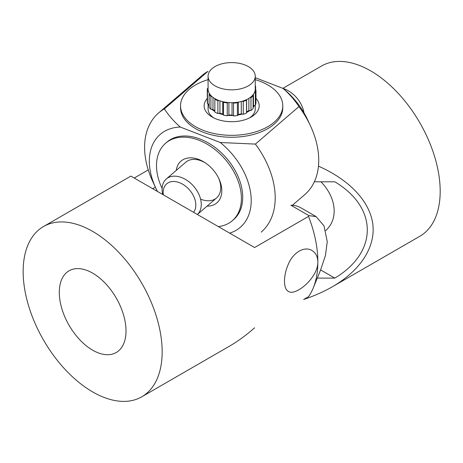 <?xml version="1.0" encoding="UTF-8"?>
<svg xmlns="http://www.w3.org/2000/svg" width="463" height="463" viewBox="0 0 463 463"><rect width="100%" height="100%" fill="white"/><g stroke="black" fill="none" stroke-linecap="round" stroke-linejoin="round"><path stroke-width="0.69" d="M320.952 181.803C336.016 197.203 339.009 218.634 325.744 230.516M314.348 181.803L334.813 181.803C378.115 207.644 378.115 252.271 334.813 278.113L317.282 278.113M320.627 269.923L334.813 278.113M318.469 166.142C349.895 180.066 370.105 201.781 372.871 224.596C375.4 247.416 360.388 270.49 332.463 286.713C323.828 291.684 314.232 295.938 303.676 299.463L308.543 296.656A98.295 56.752 60 0 0 313.277 287.899A98.295 56.752 60 0 0 317.855 261.902C318.22 277.731 295.348 296.621 288.38 291.383C283.217 288.831 283.211 275.664 288.368 264.142C293.148 252.416 304.532 245.83 311.946 250.512C315.737 252.815 317.705 256.612 317.855 261.902A98.295 56.752 60 0 0 308.543 216.395L254.604 247.537L130.867 176.096L43.51 226.534A98.295 56.752 60 0 1 141.805 283.287A98.295 56.752 60 0 1 141.805 396.791A98.295 56.752 60 0 1 66.059 370.452A98.295 56.752 60 0 1 23.15 271.532A98.295 56.752 60 0 1 43.51 226.534M332.463 286.713L419.825 236.275A98.295 56.752 -120 0 0 434.896 157.507A98.295 56.752 -120 0 0 370.678 70.885A98.295 56.752 -120 0 0 321.53 66.018L282.841 88.358M126.017 330.923A47.18 27.242 60 0 1 116.248 352.522A47.18 27.242 60 0 1 79.891 339.883A47.18 27.242 60 0 1 59.293 292.402A47.18 27.242 60 0 1 69.062 270.803A47.18 27.242 60 0 1 105.425 283.443A47.18 27.242 60 0 1 126.017 330.923M152.709 188.707L155.377 187.168M313.277 287.899L320.523 270.189L325.46 255.443L327.254 241.645L324.013 225.921L316.131 216.62L300.892 207.812A55.045 31.779 120 0 0 290.897 205.231L308.827 215.579L308.543 216.395M141.805 396.791L229.162 346.353C237.791 341.358 246.27 335.171 254.604 327.792M134.218 178.029L148.258 169.921M316.131 216.62L308.833 215.596M213.339 67.639A23.59 13.618 180 0 1 239.545 63.379A23.59 13.618 180 0 1 255.258 76.216A23.59 13.618 180 0 1 249.997 84.793A23.59 13.618 180 0 1 223.791 89.052A23.59 13.618 180 0 1 208.078 76.216A23.59 13.618 180 0 1 213.339 67.639M208.078 88.3L207.297 88.664A24.377 14.075 0 0 0 207.291 89.058A24.377 14.075 0 0 0 207.505 90.91L208.379 91.24A23.59 13.618 0 0 0 209.606 93.879L209.131 94.417A24.377 14.075 0 0 0 210.896 96.426L211.932 96.518A23.59 13.618 0 0 0 214.913 98.648L214.855 99.25A24.377 14.075 0 0 0 217.882 100.668L218.895 100.506A23.59 13.618 0 0 0 223.114 101.75L223.49 102.317A24.377 14.075 0 0 0 227.252 102.896L228.062 102.52A23.59 13.618 0 0 0 232.796 102.659L233.537 103.087A24.377 14.075 0 0 0 237.386 102.74L237.86 102.201A23.59 13.618 0 0 0 242.282 101.218L243.26 101.438A24.377 14.075 0 0 0 246.53 100.211L246.582 99.609A23.59 13.618 0 0 0 249.933 97.676A23.59 13.618 0 0 0 249.997 97.629A23.59 13.618 0 0 0 252.729 95.193A23.59 13.618 0 0 0 254.43 92.641A23.59 13.618 0 0 0 255.229 89.718A23.59 13.618 0 0 0 255.258 89.058L255.258 76.216M253.105 107.584A23.59 13.618 0 0 0 254.43 105.483L255.362 105.211A24.377 14.075 0 0 0 255.97 102.989L255.97 90.146L255.229 89.718M255.258 86.789L255.645 86.517A24.377 14.075 0 0 0 255.258 85.51M255.645 86.517L255.645 89.955M254.43 92.641L255.362 92.368A24.377 14.075 0 0 0 255.97 90.146M255.362 92.368L255.362 105.211M214.855 99.25L214.855 112.092A24.377 14.075 0 0 0 217.882 113.504L218.895 113.348A23.59 13.618 0 0 0 223.114 114.593L223.49 115.154A24.377 14.075 0 0 0 227.252 115.738L228.062 115.356A23.59 13.618 0 0 0 232.796 115.501L233.537 115.929A24.377 14.075 0 0 0 237.386 115.582L237.86 115.038A23.59 13.618 0 0 0 242.282 114.06L243.26 114.28A24.377 14.075 0 0 0 246.53 113.053L246.582 112.451A23.59 13.618 0 0 0 249.933 110.518L250.981 110.489A24.377 14.075 0 0 0 253.105 108.597L253.105 95.76L252.729 95.193M249.933 97.676L250.981 97.647A24.377 14.075 0 0 0 253.105 95.76M250.981 97.647L250.981 110.489M242.282 101.218A23.59 13.618 0 0 0 246.582 99.609M246.53 100.211L246.53 113.053M243.26 101.438L243.26 114.28M232.796 102.659A23.59 13.618 0 0 0 237.86 102.201M237.386 102.74L237.386 115.582M233.537 103.087L233.537 115.929M223.114 101.75A23.59 13.618 0 0 0 228.062 102.52M227.252 102.896L227.252 115.738M223.49 102.317L223.49 115.154M214.913 98.648A23.59 13.618 0 0 0 218.895 100.506M217.882 100.668L217.882 113.504M209.131 94.417L209.131 107.26A24.377 14.075 0 0 0 210.896 109.268L211.932 109.361A23.59 13.618 0 0 0 214.855 111.456M209.606 93.879A23.59 13.618 0 0 0 211.932 96.518M210.896 96.426L210.896 109.268M207.291 89.058L207.291 101.901A24.377 14.075 0 0 0 207.505 103.753L208.379 104.082A23.59 13.618 0 0 0 209.131 105.923M208.078 76.216L208.078 89.058A23.59 13.618 0 0 0 208.379 91.24M207.505 90.91L207.505 103.753M208.379 104.082L209.131 104.36M209.282 93.358L209.282 94.244M211.932 109.361L212.992 109.453A22.803 13.167 0 0 0 214.855 110.796M212.992 97.38L212.992 109.453M218.895 113.348L219.931 113.186A22.803 13.167 0 0 0 222.732 114.014L223.114 114.593M222.732 101.663L222.732 114.014M219.931 100.87L219.931 113.186M228.062 115.356L228.901 114.969A22.803 13.167 0 0 0 232.038 115.061L232.796 115.501M232.038 102.676L232.038 115.061M228.901 102.583L228.901 114.969M237.86 115.038L238.347 114.488A22.803 13.167 0 0 0 241.281 113.834L242.282 114.06M241.281 101.495L241.281 113.834M238.347 102.12L238.347 114.488M246.582 112.451L246.634 111.832A22.803 13.167 0 0 0 248.862 110.547L249.933 110.518M248.862 98.382L248.862 110.547M246.634 99.586L246.634 111.832M253.105 106.392A22.803 13.167 0 0 0 253.469 105.761L254.43 105.483M253.469 94.261L253.469 105.761M193.586 212.309A19.66 13.334 -130.7 0 0 185.264 185.958A19.66 13.334 -130.7 0 0 163.346 194.848M162.756 194.506A23.59 16.002 49.3 0 1 166.292 178.984A23.59 16.002 49.3 0 1 188.603 181.513A23.59 16.002 49.3 0 1 197.36 214.485L216.545 197.967A23.59 16.002 -130.7 0 0 218.577 178.029M303.931 112.688A23.59 16.002 -130.7 0 0 291.499 92.889A23.59 16.002 -130.7 0 0 283.049 88.439C289.554 94.157 294.85 100.211 298.924 106.606A78.635 53.332 -130.7 0 1 310.482 125.884A78.635 53.332 -130.7 0 1 304.747 194.651L292.396 205.288M176.281 170.378A27.525 18.665 49.3 0 1 198.957 159.509A27.525 18.665 49.3 0 1 205.097 162.71A27.525 18.665 49.3 0 1 218.93 178.764A27.525 18.665 49.3 0 1 207.071 206.128M201.15 199.356A23.59 16.002 -130.7 0 0 216.545 197.967M205.775 163.167A23.59 16.002 -130.7 0 0 201.15 160.835A23.59 16.002 -130.7 0 0 185.756 162.218L166.292 178.984M255.97 98.359A27.525 15.892 180 0 1 254.528 114.662A27.525 15.892 180 0 1 251.131 117.052A27.525 15.892 180 0 1 212.204 117.052A27.525 15.892 180 0 1 207.291 98.44M249.632 117.851A23.59 13.618 -0 0 0 251.264 116.607A23.59 13.618 -0 0 0 255.258 109.025L255.258 105.24M208.078 79.636A51.115 29.51 -0 0 0 189.211 89.382A51.115 29.51 -0 0 0 180.553 105.813L180.553 107.74A51.115 29.51 -0 0 0 216.794 135.972A51.115 29.51 -0 0 0 274.125 124.171A51.115 29.51 -0 0 0 282.783 107.74L282.783 105.813A51.115 29.51 -0 0 0 255.258 79.636M180.553 105.813A51.115 29.51 -0 0 0 216.794 134.05A51.115 29.51 -0 0 0 274.125 122.244A51.115 29.51 -0 0 0 282.783 105.813M218.362 226.61A51.115 34.667 -130.7 0 0 232.316 220.712L233.63 219.578A51.115 34.667 -130.7 0 0 238.468 177.41A51.115 34.667 -130.7 0 0 200.271 139.114A51.115 34.667 -130.7 0 0 166.917 142.118L165.604 143.252A51.115 34.667 -130.7 0 0 162.108 188.447M232.316 220.712A51.115 34.667 -130.7 0 0 237.154 178.539A51.115 34.667 -130.7 0 0 198.957 140.248A51.115 34.667 -130.7 0 0 165.604 143.252M310.482 125.884L307.559 119.604A61.336 41.601 -130.7 0 0 283.043 88.433L255.258 77.68M164.406 108.874L207.928 71.389A78.635 53.332 -130.7 0 0 202.111 75.486L158.589 112.966A78.635 53.332 49.3 0 1 164.406 108.874C168.486 115.27 173.781 121.329 180.292 127.047A61.336 41.601 49.3 0 0 155.771 188.013L152.854 181.739A78.635 53.332 49.3 0 1 158.589 112.966M157.478 191.456A61.336 41.601 49.3 0 1 155.771 188.013M261.225 232.137A78.635 53.332 49.3 0 0 255.402 144.091L220.255 142.511A61.336 41.601 49.3 0 1 250.934 195.166A61.336 41.601 49.3 0 1 229.66 233.132M255.402 144.091L298.924 106.606M220.255 142.511L180.292 127.047M208.078 103.967L208.078 109.025A23.59 13.618 -0 0 0 213.703 117.851"/></g></svg>
